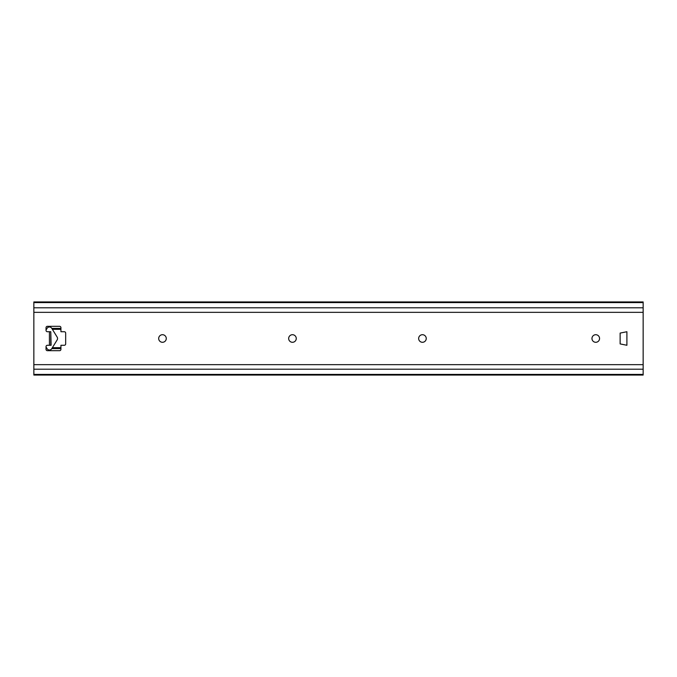 <?xml version="1.0" encoding="UTF-8"?>
<svg xmlns="http://www.w3.org/2000/svg" width="677" height="677" viewBox="0 0 677 677"><rect width="100%" height="100%" fill="white"/><g stroke="black" fill="none" stroke-linecap="round" stroke-linejoin="round"><path stroke-width="1.02" d="M599.551 338.5A3.791 3.791 0 0 1 593.864 341.783A3.791 3.791 0 0 1 593.864 335.217A3.791 3.791 0 0 1 599.551 338.5M426.239 338.5A3.791 3.791 0 0 1 420.552 341.783A3.791 3.791 0 0 1 420.552 335.217A3.791 3.791 0 0 1 426.239 338.5M296.255 338.5A3.791 3.791 0 0 1 290.568 341.783A3.791 3.791 0 0 1 290.568 335.217A3.791 3.791 0 0 1 296.255 338.5M166.271 338.5A3.791 3.791 0 0 1 160.584 341.783A3.791 3.791 0 0 1 160.584 335.217A3.791 3.791 0 0 1 166.271 338.5M50.775 345.27L50.775 331.73L47.39 331.73A1.354 1.354 0 0 1 46.036 330.376L46.036 327.668A1.354 1.354 0 0 1 47.39 326.314L59.576 326.314A1.354 1.354 0 0 1 60.93 327.668L60.93 331.73L64.315 331.73A1.354 1.354 0 0 1 65.669 333.084L65.669 343.916A1.354 1.354 0 0 1 64.315 345.27L60.93 345.27L60.93 349.332A1.354 1.354 0 0 1 59.576 350.686L47.39 350.686A1.354 1.354 0 0 1 46.036 349.332L46.036 346.624A1.354 1.354 0 0 1 47.39 345.27L51.113 345.27L50.775 331.73M643.15 374.406L33.85 374.406L33.85 375.058L643.15 375.058L643.15 301.942L33.85 301.942L33.85 312.342L643.15 312.342M643.15 364.658L33.85 364.658L33.85 312.342M626.902 345.27L620.132 343.916L620.132 333.084L626.902 331.73L626.902 345.27M33.85 364.658L33.85 369.21L643.15 369.21M33.85 374.406L33.85 369.21M46.036 346.971L47.111 348.723A2.708 2.708 0 0 0 51.731 348.723L57.147 339.922A2.708 2.708 0 0 0 57.147 337.078L51.731 328.277A2.708 2.708 0 0 0 47.111 328.277L46.036 330.029M49.421 331.73L49.421 345.27M643.15 307.79L33.85 307.79M643.15 302.594L33.85 302.594M46.036 348.604L47.043 348.604M51.799 348.604L60.93 348.604M60.93 347.953L52.197 347.953M46.645 347.953L46.036 347.953M60.93 328.396L51.799 328.396M47.043 328.396L46.036 328.396M46.036 329.047L46.645 329.047M52.197 329.047L60.93 329.047M60.93 329.31L52.357 329.31M46.485 329.31L46.036 329.31M46.036 347.69L46.485 347.69M52.357 347.69L60.93 347.69"/></g></svg>
